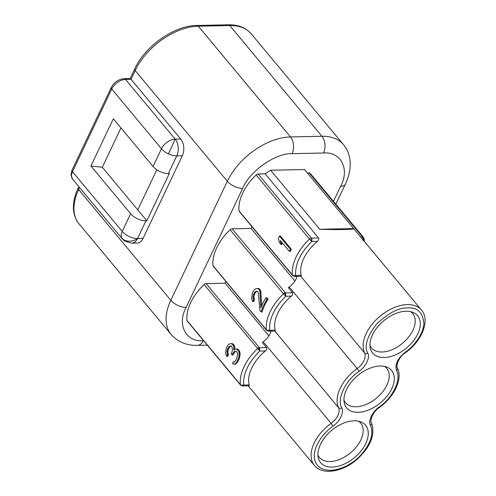 <?xml version="1.0" encoding="UTF-8"?>
<svg xmlns="http://www.w3.org/2000/svg" width="496" height="496" viewBox="0 0 496 496"><rect width="100%" height="100%" fill="white"/><g stroke="black" fill="none" stroke-linecap="round" stroke-linejoin="round"><path stroke-width="0.74" d="M363.165 238.632L364.033 238.694L362.886 240.393L363.165 238.632L362.57 237.051A2.387 1.451 -39.8 0 1 363.506 237.41L310.155 173.302A2.387 1.451 -39.8 0 0 309.213 172.943L307.377 172.98M364.033 238.694L363.506 237.41M294.667 276.384L292.609 275.547A2.387 1.451 -39.8 0 1 292.398 275.026L293.179 275.578A2.387 1.835 -101.6 0 0 294.667 276.384L295.659 275.472L293.179 275.578M270.624 170.246L304.507 169.533L353.617 228.538C355.694 229.58 339.332 229.927 319.734 229.251L270.624 170.246A35.793 21.737 -39.8 0 0 265.211 173.867L318.568 237.975L311.488 238.123L311.947 238.998L311.804 241.471L309.467 239.072A44.144 26.809 140.2 0 0 292.398 275.026L239.041 210.918A2.387 1.451 140.2 0 0 239.258 211.439L292.609 275.547M311.488 238.123A2.387 1.451 140.2 0 0 309.467 239.072L256.116 174.97A2.387 1.451 -39.8 0 1 258.137 174.015L311.488 238.123M268.652 331.173L266.594 330.33A2.387 1.451 -39.8 0 1 266.383 329.809L267.164 330.367L269.644 330.262L268.652 331.173A2.387 1.835 -101.6 0 1 267.164 330.367M284.45 293.173A2.387 0.744 64.8 0 1 285.789 296.255L283.452 293.861A2.387 1.451 -39.8 0 1 284.45 293.173A2.387 1.451 -39.8 0 1 285.473 292.913L285.789 296.261C274.319 307.718 268.937 319.052 269.644 330.262L275.206 330.144L275.206 331.049L268.479 331.192M274.778 331.061L338.563 407.7A14.316 8.699 -39.8 0 1 337.912 415.462A14.316 8.699 -39.8 0 1 331.13 423.348L263.221 341.763A35.793 21.737 140.2 0 0 262.291 342.451L266.538 347.547L259.458 347.696L259.774 351.044L204.085 284.543A44.144 26.809 -39.8 0 0 187.011 320.49A2.387 1.451 140.2 0 0 187.228 321.017L240.579 385.119A2.387 1.451 -39.8 0 1 240.368 384.598L241.149 385.156L243.629 385.051C242.935 373.841 248.316 362.508 259.774 351.044A2.387 0.744 64.8 0 0 258.435 347.963A2.387 1.451 -39.8 0 1 259.458 347.696L206.107 283.594A2.387 1.451 140.2 0 0 204.085 284.543M266.538 347.547C267.034 348.719 266.631 349.847 265.335 350.926A35.793 21.737 140.2 0 0 251.714 368.044A35.793 21.737 140.2 0 0 249.19 384.933L249.19 385.832L242.637 385.962A2.387 1.835 -101.6 0 1 241.149 385.156M121.756 238.061A11.929 9.393 -27.2 0 0 137.528 238.526A11.929 5.741 -154.6 0 1 122.221 231.434L72.503 171.703A11.929 7.248 140.2 0 0 72.577 179.137L122.295 238.874A11.929 7.248 -39.8 0 1 121.756 238.061A11.929 7.248 -39.8 0 1 122.221 231.434L130.628 213.726A11.929 5.741 25.4 0 0 145.936 220.813L146.859 220.794L169.291 173.563L168.367 173.581A11.929 5.741 -154.6 0 1 153.059 166.495L113.342 118.78L90.917 166.011L102.3 167.251L120.968 127.937M333.492 201.345L340.628 186.31C350.027 169.161 340.876 151.354 323.497 153.004L292.07 153.667C275.925 152.718 249.5 171.269 242.643 188.368A11.929 5.741 -154.6 0 1 227.335 181.282L135.179 70.55L131.025 79.292L125.482 79.41A3.577 2.263 88.8 0 0 124.062 78.659L130.206 78.535L131.025 79.292L180.742 139.023L175.2 139.14A11.929 7.539 88.8 0 1 176.774 155.874A11.929 5.741 -154.6 0 1 168.46 153.878L175.2 139.14A11.929 7.248 140.2 0 0 161.467 148.781L153.059 166.495M318.568 237.975C319.064 239.14 318.661 240.262 317.366 241.354A35.793 21.737 140.2 0 0 303.744 258.472A35.793 21.737 140.2 0 0 301.221 275.361L301.221 276.26L294.494 276.402M319.734 229.251L353.617 228.538L421.439 310.025A35.793 21.737 -39.8 0 0 393.675 307.787A35.793 21.737 -39.8 0 0 366.197 333.504A35.793 21.737 -39.8 0 0 364.579 352.91A14.316 8.699 -39.8 0 1 363.928 360.673A14.316 8.699 -39.8 0 1 357.145 368.565L289.236 286.973A14.316 8.699 140.2 0 0 296.025 279.081A14.316 8.699 140.2 0 0 296.999 276.353M365.757 443.48A29.227 17.751 -39.8 0 1 339.419 465.887A29.227 17.751 -39.8 0 1 318.246 457.585A29.227 17.751 -39.8 0 1 320.459 444.428A29.227 17.751 -39.8 0 1 361.026 421.978A29.227 17.751 -39.8 0 1 365.757 443.48M317.948 455.037A26.846 16.306 140.2 0 0 319.449 457.486A26.846 16.306 140.2 0 0 340.268 459.16A26.846 16.306 140.2 0 0 360.877 439.871A26.846 16.306 140.2 0 0 360.71 423.138A26.846 16.306 140.2 0 0 358.583 421.222M417.787 333.901A29.227 17.751 -39.8 0 1 391.449 356.314A29.227 17.751 -39.8 0 1 370.276 348.006A29.227 17.751 -39.8 0 1 372.49 334.856A29.227 17.751 -39.8 0 1 413.056 312.399A29.227 17.751 -39.8 0 1 417.787 333.901M369.979 345.464A26.846 16.306 140.2 0 0 371.479 347.907A26.846 16.306 140.2 0 0 392.299 349.587A26.846 16.306 140.2 0 0 412.908 330.299A26.846 16.306 140.2 0 0 412.74 313.565A26.846 16.306 140.2 0 0 410.614 311.643M391.772 388.69A29.227 17.751 -39.8 0 1 365.434 411.103A29.227 17.751 -39.8 0 1 344.261 402.795A29.227 17.751 -39.8 0 1 346.475 389.639A29.227 17.751 -39.8 0 1 387.041 367.189A29.227 17.751 -39.8 0 1 391.772 388.69M343.964 400.253A26.846 16.306 140.2 0 0 345.464 402.696A26.846 16.306 140.2 0 0 366.284 404.376A26.846 16.306 140.2 0 0 386.892 385.088A26.846 16.306 140.2 0 0 386.725 368.348A26.846 16.306 140.2 0 0 384.598 366.432M263.221 341.763A14.316 8.699 140.2 0 0 270.01 333.87A14.316 8.699 140.2 0 0 270.983 331.136M317.366 241.354L311.804 241.471C300.334 252.929 294.953 264.269 295.659 275.472L301.221 275.361M265.211 173.867L258.137 174.015M206.107 283.594L225.072 283.191L225.903 281.443M289.236 286.973A35.793 21.737 140.2 0 0 288.306 287.661L292.553 292.764L285.473 292.913L232.122 228.805A2.387 1.451 140.2 0 0 230.101 229.753A44.144 26.809 -39.8 0 0 213.026 265.707A2.387 1.451 140.2 0 0 213.243 266.228L266.594 330.33M232.122 228.805L251.088 228.408L251.918 226.653M239.041 210.918A44.144 26.809 -39.8 0 1 256.116 174.97M242.643 188.368L186.124 307.39C176.725 324.539 185.882 342.345 203.255 340.696L203.602 340.69M300.793 276.272L364.579 352.91A2.387 1.872 154.9 0 0 367.747 353.034C370.363 357.294 365.837 366.835 359.073 371.299C345.557 380.221 336.499 399.292 341.732 407.824C344.348 412.083 339.822 421.625 333.058 426.083C323.274 432.803 314.402 445.625 314.359 455.223C314.135 464.833 319.536 469.892 330.553 470.4C342.277 469.414 352.637 464.027 361.634 454.231C370.94 442.916 373.897 433.268 370.506 425.295C367.889 421.036 372.415 411.494 379.18 407.036C392.696 398.114 401.754 379.037 396.521 370.512C394.742 364.523 397.631 358.434 405.195 352.247L405.381 352.724C422.071 341.099 430.41 319.945 421.439 310.025M292.553 292.764C293.049 293.93 292.646 295.052 291.35 296.137A35.793 21.737 140.2 0 0 275.206 330.144M279.471 236.084L280.395 236.065L291.307 249.178A44.144 26.809 140.2 0 0 290.278 251.305L289.354 251.323L280.296 240.442L281.015 244.516L279.161 242.284L278.442 238.21A45.334 27.534 -39.8 0 1 279.471 236.084L290.383 249.197L291.307 249.178M281.455 241.837L281.945 244.497L281.015 244.516M251.088 228.408L294.915 281.065M265.937 297.854L266.879 297.836L268.038 299.231A44.144 26.809 140.2 0 0 262.068 311.984L261.125 312.003L259.966 310.608L258.422 293.725L257.901 291.896L257.436 291.338L256.333 291.214L255.279 291.716L254.144 293.21A45.334 27.534 140.2 0 0 253.481 294.63L252.96 296.676L253.45 299.838A45.334 27.534 140.2 0 0 252.873 301.605L252.055 300.136L251.596 297.606L252.476 292.882A45.334 27.534 -39.8 0 1 253.158 291.462L254.504 289.614L255.787 288.753L257.585 288.449L258.738 289.205L259.91 291.239L260.908 307.78A45.334 27.534 -39.8 0 1 265.937 297.854L267.102 299.249A45.334 27.534 140.2 0 0 261.125 312.003M257.257 291.189L256.209 291.698L255.068 293.192A44.144 26.809 140.2 0 0 254.405 294.612L253.884 296.658L254.386 299.82A44.144 26.809 140.2 0 0 253.816 301.587L252.873 301.605M257.585 288.449L258.521 288.424L259.681 289.187L260.846 291.214L261.634 305.958M225.072 283.191L268.9 335.854M235.309 348.967L237.386 349.072L238.539 349.835L239.94 352.141L240.014 355.316L239.159 358.986A44.144 26.809 140.2 0 0 237.832 361.82L235.216 364.318L232.562 363.723A45.334 27.534 -39.8 0 1 233.12 361.956L234.428 362.012L235.898 360.09A45.334 27.534 -39.8 0 1 236.89 357.969L237.689 353.66L236.505 351.633L235.16 351.224L234.1 351.732L232.773 353.58A45.334 27.534 140.2 0 0 232.109 354.993L231.179 353.877A45.334 27.534 -39.8 0 1 231.843 352.464L232.475 349.779L231.886 346.685L231.421 346.127L230.318 345.997L229.264 346.506L228.129 348A45.334 27.534 140.2 0 0 227.466 349.413L226.945 351.466L227.435 354.628A45.334 27.534 140.2 0 0 226.858 356.395L226.04 354.925L225.581 352.396L226.461 347.665A45.334 27.534 -39.8 0 1 226.796 346.958L228.296 344.757L229.561 343.895L231.347 343.592L232.965 344.906L233.672 346.382L233.796 350.182L235.309 348.967L236.449 349.091L238.533 350.97L239.258 353.71L240.188 353.691M233.12 361.956L234.639 362.142M236.09 351.205L235.03 351.714L233.697 353.561A44.144 26.809 140.2 0 0 233.033 354.975L232.109 354.993M231.241 345.979L230.194 346.487L229.053 347.981A44.144 26.809 140.2 0 0 228.389 349.395L227.869 351.447L228.371 354.609A44.144 26.809 140.2 0 0 227.8 356.37L226.858 356.395M231.347 343.592L232.283 343.573L233.901 344.887L234.608 346.363L234.769 349.395M290.383 249.197A45.334 27.534 140.2 0 0 289.354 251.323M268.038 299.231L267.102 299.249M261.094 292.764L260.164 292.783M260.846 291.214L259.91 291.239M260.146 289.745L259.203 289.763M259.681 289.187L258.738 289.205M254.386 299.82L253.45 299.838M253.94 298.276L253.01 298.294M253.884 296.658L252.96 296.676M254.405 294.612L253.481 294.63M255.068 293.192L254.144 293.21M256.209 291.698L255.279 291.716M239.94 352.141L239.004 352.16M239.469 350.951L238.533 350.97M238.539 349.835L237.603 349.854M237.386 349.072L236.449 349.091M234.862 347.907L233.932 347.925M234.608 346.363L233.672 346.382M233.901 344.887L232.965 344.906M233.436 344.329L232.5 344.348M228.371 354.609L227.435 354.628M227.924 353.065L226.994 353.084M227.869 351.447L226.945 351.466M228.389 349.395L227.466 349.413M229.053 347.981L228.129 348M230.194 346.487L229.264 346.506M233.697 353.561L232.773 353.58M235.03 351.714L234.1 351.732M236.034 363.816L234.279 364.337M237.02 362.96L236.09 362.979L235.098 363.835M237.832 361.82L236.902 361.844L236.09 362.979M239.159 358.986L238.229 359.011A45.334 27.534 140.2 0 0 236.902 361.844M239.673 357.294L238.743 357.312L238.229 359.011M240.014 355.316L239.084 355.334L238.743 357.312M239.258 353.71L239.084 355.334M180.742 139.023A11.929 7.539 88.8 0 1 182.323 155.756L143.071 238.409A11.929 7.539 88.8 0 1 137.262 243.052L131.713 243.17A11.929 7.539 88.8 0 0 137.528 238.526L145.936 220.813M242.637 385.962L243.629 385.051L249.19 384.933M146.859 220.794L137.77 209.87L156.804 169.775M130.628 213.726L90.917 166.011M137.77 209.87L102.3 167.251M310.657 240.38L311.947 238.998M168.46 153.878A11.929 5.741 -154.6 0 1 161.467 148.781L111.749 89.044A3.577 1.724 -154.6 0 1 111.29 87.451L72.044 170.109L70.978 174.728L72.577 179.137M333.058 426.083L331.13 423.348A35.793 21.737 140.2 0 0 314.166 443.077A35.793 21.737 140.2 0 0 314.39 465.391L248.192 385.857M360.735 237.088L362.57 237.051L309.213 172.943M367.747 353.034C364.052 346.45 366.897 336.933 376.284 324.471C387.922 313.199 398.393 307.681 407.7 307.929C417.427 307.278 422.821 312.461 423.882 323.473C423.423 334.459 413.36 346.698 405.195 352.247M405.381 352.724C397.581 357.728 395.851 367.586 397.47 368.038A2.387 1.872 154.9 0 1 396.521 370.512M341.732 407.824A2.387 1.872 154.9 0 1 338.563 407.7A35.793 21.737 -39.8 0 1 357.145 368.565L359.073 371.299M213.026 265.707L266.383 329.809A44.144 26.809 -39.8 0 1 283.452 293.861L230.101 229.753M187.011 320.49L240.368 384.598A44.144 26.809 -39.8 0 1 257.436 348.651A2.387 1.451 -39.8 0 1 258.435 347.963M323.497 153.004A11.929 7.539 -91.2 0 0 321.923 136.27L290.489 136.933A11.929 7.539 88.8 0 1 292.07 153.667M340.628 186.31A11.929 5.741 25.4 0 0 345.346 184.14C349.178 176.173 350.728 168.268 350.002 160.437C349.358 154.436 347.181 149.166 343.468 144.615A54.882 33.331 140.2 0 0 321.923 136.27L229.766 25.544L198.332 26.207L290.489 136.933A54.882 33.331 140.2 0 0 227.335 181.282L170.816 300.303A54.882 33.331 140.2 0 0 171.157 334.515L79 223.789A54.882 33.331 140.2 0 1 78.659 189.571A3.577 1.724 -154.6 0 1 78.201 187.978C74.375 196.063 72.856 203.695 73.637 210.881C74.245 215.884 76.037 220.187 79 223.789M203.255 340.696A11.929 7.539 88.8 0 1 197.445 345.34L207.303 345.135M186.124 307.39A11.929 5.741 -154.6 0 1 170.816 300.303L78.659 189.571L79.608 187.581M379.18 407.036L379.366 407.507C371.566 412.517 369.836 422.375 371.454 422.828C375.478 434.546 370.686 446.722 357.077 459.358C342.569 472.211 322.127 475.391 314.39 465.391M370.506 425.295A2.387 1.872 -25.1 0 0 371.454 422.828M291.35 296.137L285.789 296.261M265.335 350.926L259.774 351.044M251.311 33.889A54.882 33.331 140.2 0 0 229.766 25.544A3.577 2.263 -91.2 0 0 228.34 24.8C238.235 24.639 245.892 27.664 251.311 33.889L343.468 144.615M228.34 24.8L196.912 25.463A3.577 2.263 88.8 0 1 198.332 26.207A54.882 33.331 140.2 0 0 135.179 70.55A3.577 1.724 -154.6 0 1 134.714 68.956L130.169 78.535M143.071 238.409L137.528 238.526M168.367 173.581L176.774 155.874L182.323 155.756M72.044 170.109A3.577 1.724 -154.6 0 0 72.503 171.703L111.749 89.044A11.929 7.248 140.2 0 1 125.482 79.41L175.2 139.14M242.47 385.981L240.579 385.119M364.455 241.558L364.002 238.409M335.835 204.166L345.346 184.14M197.445 345.34C189.416 345.662 178.851 343.387 171.157 334.515M397.47 368.038C402.95 378.764 394.221 397.079 379.366 407.507M78.201 187.978L78.833 186.651M196.912 25.463C174.425 25.408 145.074 46.085 134.714 68.956M122.295 238.874L124.67 241.05L131.713 243.17M124.062 78.659C118.47 79.248 114.216 82.181 111.29 87.451"/></g></svg>
